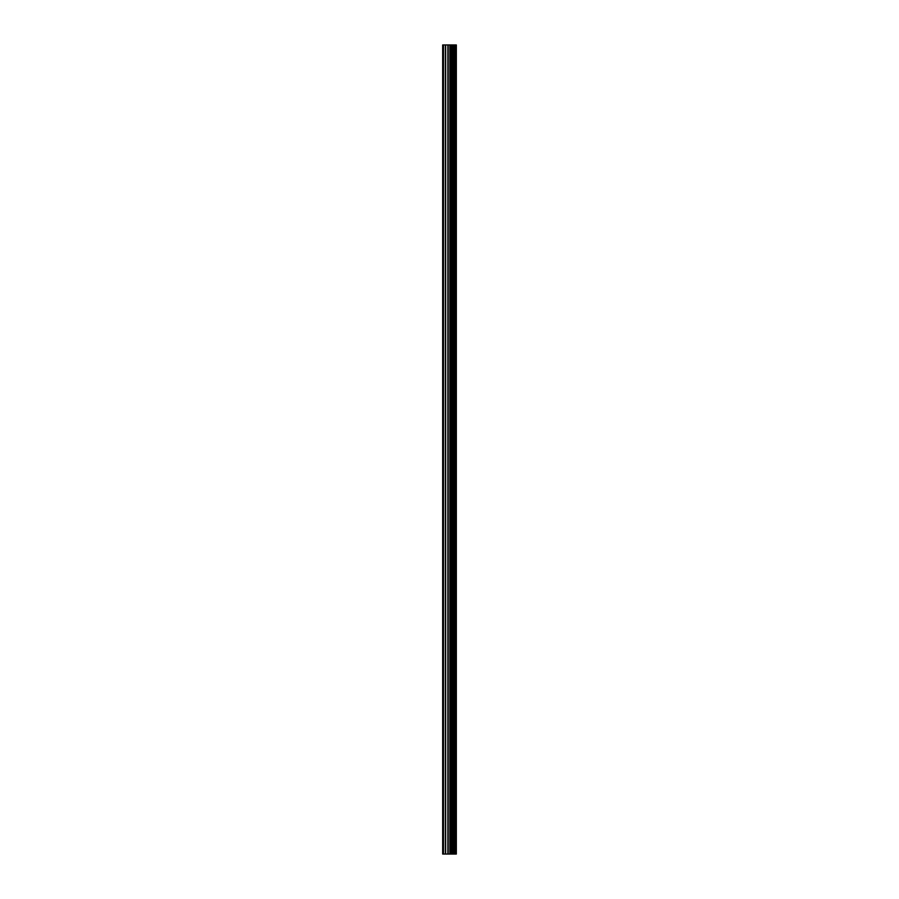 <?xml version="1.0" encoding="UTF-8"?>
<svg xmlns="http://www.w3.org/2000/svg" width="899" height="899" viewBox="0 0 899 899"><rect width="100%" height="100%" fill="white"/><g stroke="black" fill="none" stroke-linecap="round" stroke-linejoin="round"><path stroke-width="1.35" d="M447.871 854.05L456.332 854.05L456.332 44.95L442.668 44.95L442.668 854.05L447.871 854.05L447.871 44.95M455.804 854.05L455.804 44.95M450.455 854.05L450.455 44.95M450.275 854.05L450.275 44.95M443.454 854.05L443.454 44.95M456.085 854.05L456.085 44.95M454.546 854.05L454.546 44.95M454.456 854.05L454.456 44.95M453.883 854.05L453.883 44.95M453.658 854.05L453.658 44.95M452.602 854.05L452.602 44.95M452.377 854.05L452.377 44.95M451.804 854.05L451.804 44.95M451.714 854.05L451.714 44.95M450.163 854.05L450.163 44.95M449.871 854.05L449.871 44.95M448.174 854.05L448.174 44.95M445.657 854.05L445.657 44.95M445.353 854.05L445.353 44.95"/></g></svg>
